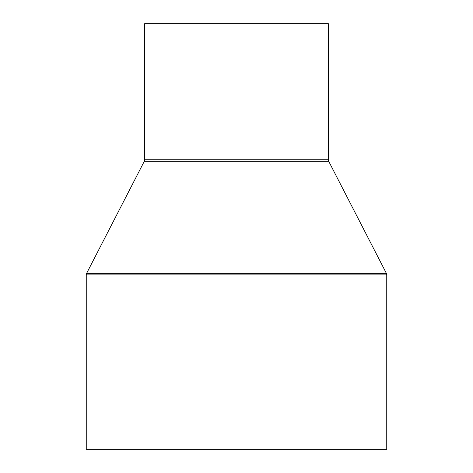 <?xml version="1.0" encoding="UTF-8"?>
<svg xmlns="http://www.w3.org/2000/svg" width="473" height="473" viewBox="0 0 473 473"><rect width="100%" height="100%" fill="white"/><g stroke="black" fill="none" stroke-linecap="round" stroke-linejoin="round"><path stroke-width="0.71" d="M144.685 23.65L144.685 159.732L328.315 159.732L328.315 23.65L144.685 23.65L328.315 23.65L328.315 159.732A3.341 3.341 0 0 0 328.688 161.263A3.341 3.341 0 0 1 328.315 159.732L144.685 159.732A3.341 3.341 0 0 1 144.312 161.263L86.624 273.341L386.376 273.341L328.688 161.263L144.312 161.263A3.341 3.341 0 0 0 144.685 159.732L144.685 23.65M86.252 274.872L386.748 274.872A3.341 3.341 0 0 0 386.376 273.341L86.624 273.341A3.341 3.341 0 0 0 86.252 274.872L86.252 449.35L386.748 449.35L386.748 274.872L86.252 274.872A3.341 3.341 0 0 1 86.624 273.341L144.312 161.263L328.688 161.263L386.376 273.341A3.341 3.341 0 0 1 386.748 274.872L386.748 449.35L86.252 449.35L86.252 274.872"/></g></svg>
